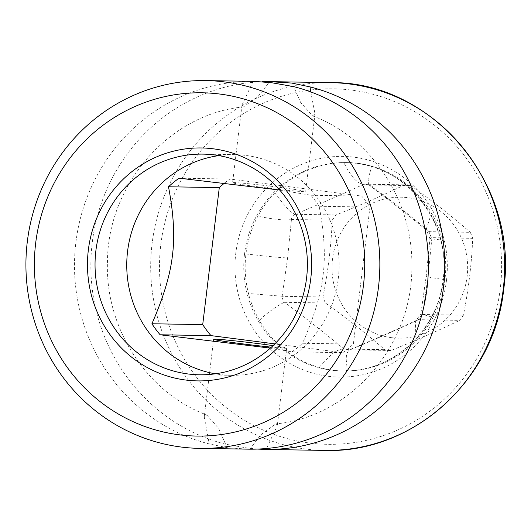 <?xml version="1.0" encoding="UTF-8"?>
<svg xmlns="http://www.w3.org/2000/svg" width="531" height="531" viewBox="0 0 531 531"><rect width="100%" height="100%" fill="white"/><g stroke="black" fill="none" stroke-linecap="round" stroke-linejoin="round"><path stroke-width="0.4" stroke-dasharray="2.65 1.99" d="M254.196 81.382L253.114 81.369A183.912 176.969 -89.1 0 0 75.867 242.554A183.912 176.969 -89.1 0 0 209.241 443.936L227.527 447.752L248.209 449.16M257.343 449.08L247.559 448.078L225.595 444.201L218.613 428.364L206.758 414.957L204.243 416.901L209.241 443.936M261.916 81.741A183.912 176.969 -89.1 0 0 92.221 242.82A183.912 176.969 -89.1 0 0 225.595 444.201M253.114 81.369L241.977 105.078L243.45 106.943L258.185 96.297L269.091 82.418M310.754 91.916L315.016 113.919L312.5 115.858L300.606 102.383L293.663 86.613M249.789 449.18L260.754 434.836L275.808 423.871L277.282 425.736L266.482 448.503M259.088 186.952A36.785 1.082 -173.1 0 1 232.585 182.697A36.785 1.082 -173.1 0 1 279.12 187.277A36.785 1.082 -173.1 0 1 305.617 191.532A36.785 1.082 -173.1 0 1 259.088 186.952M273.053 345.621A36.785 1.082 -173.1 0 1 286.674 348.124A36.785 1.082 -173.1 0 1 271.414 347.161M274.839 343.876L342.754 352.664L291.95 351.841L270.352 348.117M218.845 155.616A110.348 106.18 90.9 0 1 234.722 154.64A110.348 106.18 90.9 0 1 338.274 278.609A110.348 106.18 90.9 0 1 231.131 375.311A110.348 106.18 90.9 0 1 215.294 373.811M291.95 351.841A104.833 100.87 -89.1 0 0 302.564 343.258L353.367 344.088L369.948 207.097A104.833 100.87 -89.1 0 0 361.704 196.078L229.91 179.02A104.833 100.87 -89.1 0 0 224.6 183.016M279.711 190.045L310.9 195.249A104.833 100.87 -89.1 0 1 319.144 206.267C324.288 233.016 325.603 255.909 323.08 274.965C320.989 294.048 314.146 316.808 302.564 343.258M319.144 206.267L369.948 207.097M342.754 352.664A104.833 100.87 -89.1 0 0 353.367 344.088M179.1 178.19L229.91 179.02M310.9 195.249L361.704 196.078M259.413 320.439A104.215 100.279 90.9 0 1 248.488 293.484A104.215 100.279 90.9 0 1 245.953 253.931A104.215 100.279 90.9 0 1 257.82 216.236A104.215 100.279 90.9 0 1 274.832 192.899A104.215 100.279 90.9 0 1 343.869 162.605A104.215 100.279 90.9 0 1 347.141 162.599A104.215 100.279 90.9 0 1 371.806 166.216A104.215 100.279 90.9 0 1 431.497 213.17A104.215 100.279 90.9 0 1 442.423 240.125A104.215 100.279 90.9 0 1 444.945 279.684A104.215 100.279 90.9 0 1 433.07 317.372L420.831 313.901L415.328 321.454L416.072 340.71A104.215 100.279 90.9 0 1 347.028 371.01A104.215 100.279 90.9 0 1 343.763 371.01A104.215 100.279 90.9 0 1 319.098 367.392A104.215 100.279 90.9 0 1 259.4 320.439M433.084 317.372A104.215 100.279 90.9 0 1 416.072 340.716M428.059 276.093L422.623 314.498L420.831 313.901L426.194 276.266A49.044 1.44 -173.1 0 1 428.059 276.093L431.922 237.669L472.723 238.333C471.621 263.96 468.521 289.568 463.424 315.162A83.128 79.989 90.9 0 1 459.634 320.359L418.833 319.695C397.009 329.758 374.123 339.8 350.175 349.823L349.113 349.942C374.408 339.329 397.042 329.399 417.014 320.147L415.328 321.454M431.922 237.669L429.951 238.718L442.423 240.125M422.623 314.498L463.424 315.162M274.832 192.899C284.258 205.59 290.875 212.692 294.692 214.199L295.243 214.292C319.191 204.269 342.077 194.227 363.901 184.164L370.12 184.967C390.975 200.552 410.762 216.117 429.486 231.669L470.287 232.332A83.128 79.989 90.9 0 1 472.723 238.333M429.486 231.669L427.156 230.693L426.194 229.438L431.497 213.17M369.257 184.961L368.74 184.735L368.083 178.914L371.806 166.216M369.609 184.974A83.128 79.989 -89.1 0 0 363.177 184.144C357.19 183.58 350.759 176.405 343.869 162.605M347.028 371.01C344.46 369.211 347.221 364.445 346.272 360.463C346.026 355.166 347.161 351.622 349.67 349.823L343.949 349.02C325.224 333.468 305.438 317.903 284.589 302.318L283.972 302.312L281.51 296.205L282.153 296.318L287.59 257.92L291.453 219.489L290.776 219.569C285.114 220.577 274.129 219.469 257.82 216.236M281.51 296.205L248.481 293.49M291.453 219.489L332.253 220.153C331.152 245.813 328.052 271.421 322.954 296.982L282.153 296.318M284.589 302.318L325.39 302.982A83.128 79.989 90.9 0 1 322.954 296.982M284.025 302.411C277.182 305.829 265.56 313.848 259.4 320.445M343.238 348.993C332.977 349.763 325.722 360.941 319.091 367.399M422.072 314.398L418.162 319.768L417.014 320.147M418.162 319.768L418.833 319.695M350.175 349.823L390.975 350.487C415.879 340.471 438.765 330.428 459.634 320.359M363.901 184.164L404.702 184.828A83.128 79.989 90.9 0 1 407.821 185.166A83.128 79.989 90.9 0 1 410.928 185.631C432.705 201.229 452.498 216.794 470.287 232.332M390.975 350.487A83.128 79.989 90.9 0 1 387.856 350.148A83.128 79.989 90.9 0 1 384.756 349.683C366.967 334.152 347.181 318.587 325.39 302.982M391.36 337.65A70.504 67.835 -89.1 0 0 467.134 276.399A70.504 67.835 -89.1 0 0 408.293 197.731A70.504 67.835 -89.1 0 0 332.519 258.982A70.504 67.835 -89.1 0 0 391.36 337.65M332.253 220.153A83.128 79.989 90.9 0 1 336.043 214.955C360.907 204.953 383.794 194.91 404.702 184.828M370.12 184.967L410.928 185.631M295.243 214.292L336.043 214.955M343.949 349.02L384.756 349.683M324.66 450.407A183.912 176.969 90.9 0 1 152.072 243.795A183.912 176.969 90.9 0 1 330.647 82.624M160.813 244.599A177.785 171.068 90.9 0 1 351.894 90.144A177.785 171.068 90.9 0 1 500.282 288.525A177.785 171.068 90.9 0 1 309.201 442.98A177.785 171.068 90.9 0 1 160.813 244.599M446.498 280.368A110.348 106.18 -89.1 0 0 354.396 157.236A110.348 106.18 -89.1 0 0 235.797 253.101A110.348 106.18 -89.1 0 0 327.892 376.24A110.348 106.18 -89.1 0 0 446.498 280.368M244.539 253.904A104.215 100.279 -89.1 0 0 342.342 370.99A104.215 100.279 -89.1 0 0 443.538 279.658A104.215 100.279 -89.1 0 0 345.734 162.579A104.215 100.279 -89.1 0 0 244.539 253.904M444.945 279.684A49.044 1.44 -173.1 0 1 426.194 276.266L429.937 238.638M431.338 237.762A83.128 79.989 -89.1 0 0 428.822 231.556M294.692 214.199A83.128 79.989 -89.1 0 0 290.776 219.569M245.953 253.931A49.044 1.44 6.9 0 0 287.59 257.92M243.45 106.943C169.98 113.568 107.607 183.845 107.454 262.048C105.111 328.662 147.372 393.073 206.758 414.957M312.5 115.858C371.202 137.522 413.264 200.698 411.837 266.575C412.753 345.568 350.015 417.22 275.808 423.871M213.635 339.282L204.243 416.901M241.977 105.078L232.585 182.697M286.674 348.124L277.275 425.736M315.016 113.919L305.617 191.532M231.131 375.311L199.417 374.793M234.722 154.64L203.008 154.123M343.763 371.01L342.342 370.99C391.52 372.935 437.889 331.231 443.066 279.698C451.967 220.246 402.83 161.65 345.734 162.579L347.141 162.599M429.951 238.724L426.194 229.438M368.74 184.735L398.827 207.794L427.156 230.693"/><path stroke-width="0.8" d="M363.423 285.638A171.652 165.168 90.9 0 1 178.934 434.77A171.652 165.168 90.9 0 1 35.663 243.225A171.652 165.168 90.9 0 1 220.159 94.093A171.652 165.168 90.9 0 1 363.423 285.638M88.338 250.041A116.481 112.081 90.9 0 1 213.535 148.846A116.481 112.081 90.9 0 1 310.748 278.821A116.481 112.081 90.9 0 1 185.558 380.017A116.481 112.081 90.9 0 1 88.338 250.041M378.47 287.205A183.912 176.969 90.9 0 1 199.888 448.376A183.912 176.969 90.9 0 1 27.3 241.764A183.912 176.969 90.9 0 1 205.875 80.593A183.912 176.969 90.9 0 1 378.47 287.205M199.888 448.376L249.789 449.18A183.912 176.969 -89.1 0 0 427.037 288.001A183.912 176.969 -89.1 0 0 293.663 86.613L271.699 82.743L254.196 81.382L205.875 80.593M266.482 448.503L266.144 449.445A183.912 176.969 -89.1 0 0 443.392 288.267A183.912 176.969 -89.1 0 0 310.018 86.885L310.754 91.916M266.144 449.445L257.343 449.08M269.091 82.418L269.469 81.635A183.912 176.969 -89.1 0 0 261.916 81.741M269.469 81.635L291.731 83.068L310.018 86.885M271.414 347.161A36.785 1.082 -173.1 0 1 240.138 343.537A36.785 1.082 -173.1 0 1 213.635 339.282A36.785 1.082 -173.1 0 1 260.17 343.862A36.785 1.082 -173.1 0 1 273.053 345.621M270.352 348.117L160.156 334.782L210.96 335.612L274.839 343.876M215.294 373.811A110.348 106.18 90.9 0 1 127.573 251.342A110.348 106.18 90.9 0 1 218.845 155.616M160.156 334.782A104.833 100.87 -89.1 0 1 151.912 323.764C163.502 297.294 170.338 274.527 172.429 255.464C174.951 236.395 173.637 213.495 168.493 186.773L219.296 187.596L202.716 324.594A104.833 100.87 -89.1 0 0 210.96 335.612M306.566 278.091A110.348 106.18 90.9 0 1 199.417 374.793A110.348 106.18 90.9 0 1 95.865 250.824A110.348 106.18 90.9 0 1 203.008 154.123A110.348 106.18 90.9 0 1 306.566 278.091M168.493 186.773A104.833 100.87 -89.1 0 1 179.1 178.19L279.711 190.045M224.6 183.016A104.833 100.87 -89.1 0 0 219.296 187.596M151.912 323.764L202.716 324.594M271.049 81.655L330.647 82.624A183.912 176.969 90.9 0 1 503.242 289.236A183.912 176.969 90.9 0 1 324.66 450.407L265.062 449.438M330.647 82.624C432.785 81.157 519.424 184.934 503.707 289.196C494.7 379.692 412.64 453.799 324.66 450.407"/></g></svg>
